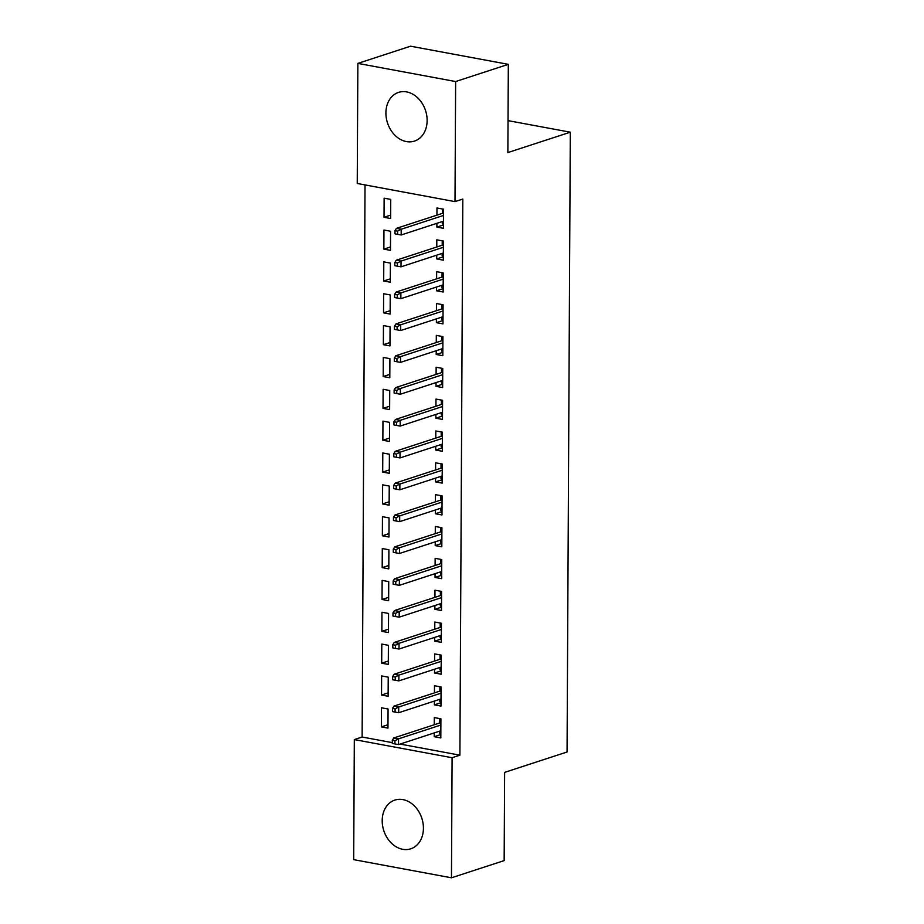 <?xml version="1.0" encoding="UTF-8"?>
<svg xmlns="http://www.w3.org/2000/svg" width="924" height="924" viewBox="0 0 924 924"><rect width="100%" height="100%" fill="white"/><g stroke="black" fill="none" stroke-linecap="round" stroke-linejoin="round"><path stroke-width="1.39" d="M427.131 120.57A25.618 20.005 71.9 0 1 414.472 141.095A25.618 20.005 71.9 0 1 385.909 112.913A25.618 20.005 71.9 0 1 398.567 92.388A25.618 20.005 71.9 0 1 427.131 120.57M423.423 828.285A25.618 20.005 71.9 0 1 410.764 848.809A25.618 20.005 71.9 0 1 382.201 820.628A25.618 20.005 71.9 0 1 394.86 800.092A25.618 20.005 71.9 0 1 423.423 828.285M365.026 184.916L362.127 737.029L354.319 739.581L452.09 757.726L451.466 877.8L353.696 859.655L354.319 739.581M357.242 183.472L357.865 63.398L455.636 81.543L455.001 201.617L357.242 183.472M455.636 81.543L508.327 64.345L410.556 46.2L357.865 63.398M508.327 64.345L507.865 152.576L570.304 132.19L508.027 120.628M570.304 132.19L567.059 751.997L504.619 772.383L504.158 860.602L451.466 877.8M383.864 249.133L390.471 250.358L390.563 231.254L383.957 230.03L383.864 249.133L390.482 246.974M443.335 256.78L436.706 258.939L443.312 260.175L443.416 241.06L436.809 239.836L436.775 246.997M436.706 258.939L436.729 255.174M383.529 312.832L390.136 314.068L390.228 294.952L383.622 293.728L383.529 312.832L390.147 310.672M443 320.489L436.371 322.649L442.977 323.874L443.081 304.758L436.474 303.534L436.44 310.695M436.371 322.649L436.394 318.872M383.194 376.542L389.801 377.766L389.905 358.651L383.298 357.426L383.194 376.542L389.812 374.37M442.665 384.188L436.047 386.348L442.642 387.572L442.746 368.457L436.14 367.232L436.105 374.393M436.047 386.348L436.059 382.571M382.859 440.24L389.466 441.464L389.57 422.349L382.963 421.125L382.859 440.24L389.489 438.08M442.33 447.886L435.712 450.046L442.319 451.27L442.411 432.166L435.805 430.942L435.77 438.103M435.712 450.046L435.724 446.269M382.524 503.938L389.131 505.162L389.235 486.059L382.628 484.823L382.524 503.938L389.154 501.778M441.995 511.584L435.377 513.744L441.984 514.968L442.076 495.865L435.47 494.64L435.435 501.801M435.377 513.744L435.389 509.967M382.19 567.636L388.796 568.861L388.9 549.757L382.293 548.533L382.19 567.636L388.819 565.476M441.66 575.282L435.042 577.442L441.649 578.678L441.753 559.563L435.146 558.339L435.1 565.5M435.042 577.442L435.065 573.677M381.855 631.335L388.461 632.57L388.565 613.455L381.959 612.231L381.855 631.335L388.484 629.175M441.326 638.992L434.707 641.152L441.314 642.376L441.418 623.261L434.811 622.037L434.765 629.198M434.707 641.152L434.73 637.375M381.531 695.044L388.126 696.269L388.23 677.153L381.624 675.929L381.531 695.044L388.149 692.873M441.002 702.69L434.372 704.85L440.979 706.075L441.083 686.959L434.476 685.735L434.442 692.896M434.372 704.85L434.396 701.073M362.127 737.029L392.284 742.63M400.069 744.074L459.898 755.174L462.808 199.076L455.001 201.617M440.829 734.534L434.211 736.694L440.817 737.929L440.91 718.814L434.303 717.59L434.268 724.751M434.211 736.694L434.222 732.928M381.358 726.888L387.964 728.112L388.068 709.008L381.462 707.784L381.358 726.888L387.988 724.728M441.164 670.836L434.546 672.995L441.152 674.22L441.245 655.116L434.638 653.892L434.603 661.053M434.546 672.995L434.557 669.219M381.693 663.189L388.299 664.414L388.403 645.31L381.797 644.074L381.693 663.189L388.311 661.03M441.499 607.137L434.869 609.297L441.476 610.521L441.58 591.418L434.973 590.193L434.938 597.354M434.869 609.297L434.892 605.52M382.028 599.491L388.634 600.716L388.727 581.6L382.132 580.376L382.028 599.491L388.646 597.331M441.834 543.439L435.204 545.599L441.811 546.823L441.915 527.708L435.308 526.484L435.273 533.645M435.204 545.599L435.227 541.822M382.363 535.793L388.969 537.017L389.062 517.902L382.455 516.678L382.363 535.793L388.981 533.622M442.169 479.741L435.539 481.901L442.146 483.125L442.25 464.01L435.643 462.785L435.608 469.946M435.539 481.901L435.562 478.124M382.698 472.083L389.304 473.319L389.397 454.204L382.79 452.979L382.698 472.083L389.316 469.923M442.504 416.031L435.874 418.191L442.481 419.427L442.584 400.311L435.978 399.087L435.932 406.248M435.874 418.191L435.897 414.426M383.021 408.385L389.628 409.609L389.732 390.506L383.125 389.281L383.021 408.385L389.651 406.225M442.827 352.333L436.209 354.493L442.815 355.717L442.919 336.613L436.313 335.389L436.267 342.55M436.209 354.493L436.232 350.716M383.356 344.687L389.963 345.911L390.067 326.807L383.46 325.571L383.356 344.687L389.986 342.527M443.162 288.635L436.544 290.794L443.15 292.019L443.243 272.915L436.648 271.691L436.602 278.852M436.544 290.794L436.567 287.017M383.691 280.988L390.298 282.213L390.402 263.097L383.795 261.873L383.691 280.988L390.321 278.829M443.497 224.936L436.879 227.096L443.485 228.32L443.578 209.205L436.971 207.981L436.937 215.142M436.879 227.096L436.89 223.319M384.026 217.29L390.633 218.514L390.737 199.399L384.13 198.175L384.026 217.29L390.656 215.119M459.898 755.174L452.09 757.726M439.651 731.15L439.639 733.333L440.84 733.564M439.72 718.595L439.709 721.39L440.898 721.609M440.887 723.076L439.94 722.903L439.709 721.39L439.697 722.984M439.94 722.903L393.786 737.964L398.544 738.842L440.875 725.028M394.941 740.748L392.307 740.263L392.284 743.45L394.929 743.936L394.941 740.748L398.544 738.842L398.51 744.582L440.852 730.757M393.786 737.964L392.307 740.263M394.929 743.936L398.51 744.582M439.824 699.306L439.812 701.489L441.002 701.709M439.882 686.74L439.87 689.547L441.06 689.766M441.06 691.233L440.101 691.048L439.87 689.547L439.859 691.129M440.101 691.048L393.959 706.109L398.706 706.999L441.048 693.185M395.114 708.904L392.469 708.408L392.457 711.596L395.091 712.092L395.114 708.904L398.706 706.999L398.683 712.727L441.014 698.914M393.959 706.109L392.469 708.408M395.091 712.092L398.683 712.727M439.986 667.451L439.974 669.634L441.175 669.854M440.055 654.897L440.032 657.692L441.233 657.911M441.222 659.378L440.274 659.205L440.032 657.692L440.032 659.286M440.274 659.205L394.121 674.266L398.879 675.144L441.21 661.33M395.276 677.049L392.631 676.564L392.619 679.752L395.264 680.237L395.276 677.049L398.879 675.144L398.845 680.884L441.187 667.059M394.121 674.266L392.631 676.564M395.264 680.237L398.845 680.884M440.147 635.608L440.136 637.791L441.337 638.01M440.217 623.042L440.205 625.837L441.395 626.068M441.395 627.523L440.436 627.35L440.205 625.837L440.194 627.431M440.436 627.35L394.294 642.411L399.041 643.3L441.383 629.475M395.449 645.206L392.804 644.709L392.781 647.897L395.426 648.382L395.449 645.206L399.041 643.3L399.018 649.029L441.349 635.215M394.294 642.411L392.804 644.709M395.426 648.382L399.018 649.029M440.321 603.753L440.309 605.936L441.499 606.156M440.39 591.187L440.367 593.993L441.568 594.213M441.557 595.68L440.609 595.495L440.367 593.993L440.367 595.576M440.609 595.495L394.456 610.568L399.214 611.445L441.545 597.632M395.611 613.351L392.966 612.866L392.954 616.042L395.599 616.539L395.611 613.351L399.214 611.445L399.18 617.174L441.522 603.36M394.456 610.568L392.966 612.866M395.599 616.539L399.18 617.174M440.482 571.898L440.471 574.081L441.672 574.312M440.552 559.343L440.54 562.139L441.73 562.358M441.73 563.825L440.771 563.652L440.54 562.139L440.529 563.732M440.771 563.652L394.617 578.713L399.376 579.591L441.718 565.777M395.772 581.496L393.139 581.011L393.116 584.199L395.761 584.684L395.772 581.496L399.376 579.591L399.353 585.331L441.684 571.506M394.617 578.713L393.139 581.011M395.761 584.684L399.353 585.331M440.656 540.055L440.644 542.238L441.834 542.457M440.713 527.489L440.702 530.295L441.903 530.515M441.891 531.981L440.944 531.797L440.702 530.295L440.69 531.878M440.944 531.797L394.791 546.858L399.549 547.747L441.88 533.933M395.946 549.653L393.301 549.156L393.289 552.344L395.922 552.841L395.946 549.653L399.549 547.747L399.514 553.476L441.857 539.662M394.791 546.858L393.301 549.156M395.922 552.841L399.514 553.476M440.817 508.2L440.806 510.383L442.007 510.602M440.887 495.645L440.875 498.44L442.065 498.66M442.053 500.127L441.106 499.953L440.875 498.44L440.863 500.034M441.106 499.953L394.952 515.014L399.711 515.892L442.053 502.079M396.107 517.798L393.474 517.313L393.451 520.501L396.096 520.986L396.107 517.798L399.711 515.892L399.688 521.633L442.019 507.807M394.952 515.014L393.474 517.313M396.096 520.986L399.688 521.633M440.991 476.357L440.979 478.54L442.169 478.759M441.048 463.79L441.037 466.585L442.238 466.816M442.226 468.272L441.268 468.098L441.037 466.585L441.025 468.179M441.268 468.098L395.126 483.16L399.884 484.049L442.215 470.224M396.281 485.955L393.636 485.458L393.624 488.646L396.257 489.131L396.281 485.955L399.884 484.049L399.849 489.778L442.18 475.964M395.126 483.16L393.636 485.458M396.257 489.131L399.849 489.778M441.152 444.502L441.141 446.685L442.342 446.904M441.222 431.935L441.198 434.742L442.4 434.961M442.388 436.428L441.441 436.243L441.198 434.742L441.198 436.324M441.441 436.243L395.287 451.316L400.046 452.194L442.377 438.38M396.442 454.1L393.797 453.615L393.786 456.791L396.431 457.288L396.442 454.1L400.046 452.194L400.011 457.923L442.353 444.109M395.287 451.316L393.797 453.615M396.431 457.288L400.011 457.923M441.314 412.647L441.302 414.83L442.504 415.061M441.383 400.092L441.372 402.887L442.561 403.107M442.561 404.573L441.603 404.4L441.372 402.887L441.36 404.481M441.603 404.4L395.46 419.461L400.207 420.339L442.55 406.525M396.615 422.245L393.971 421.76L393.947 424.948L396.592 425.433L396.615 422.245L400.207 420.339L400.184 426.079L442.515 412.254M395.46 419.461L393.971 421.76M396.592 425.433L400.184 426.079M441.487 380.803L441.476 382.986L442.665 383.206M441.557 368.237L441.533 371.044L442.735 371.263M442.723 372.73L441.776 372.545L441.533 371.044L441.533 372.626M441.776 372.545L395.622 387.606L400.381 388.496L442.712 374.682M396.777 390.402L394.132 389.905L394.121 393.093L396.766 393.589L396.777 390.402L400.381 388.496L400.346 394.225L442.688 380.411M395.622 387.606L394.132 389.905M396.766 393.589L400.346 394.225M441.649 348.949L441.637 351.132L442.839 351.351M441.718 336.394L441.707 339.189L442.896 339.408M442.896 340.875L441.938 340.702L441.707 339.189L441.695 340.783M441.938 340.702L395.784 355.763L400.542 356.641L442.885 342.827M396.95 358.547L394.305 358.062L394.282 361.249L396.927 361.734L396.95 358.547L400.542 356.641L400.519 362.381L442.85 348.556M395.784 355.763L394.305 358.062M396.927 361.734L400.519 362.381M441.822 317.105L441.811 319.288L443 319.508M441.88 304.539L441.868 307.334L443.07 307.565M443.058 309.02L442.111 308.847L441.868 307.334L441.868 308.928M442.111 308.847L395.957 323.908L400.716 324.798L443.046 310.972M397.112 326.703L394.467 326.207L394.456 329.394L397.101 329.88L397.112 326.703L400.716 324.798L400.681 330.526L443.023 316.713M395.957 323.908L394.467 326.207M397.101 329.88L400.681 330.526M441.984 285.25L441.972 287.433L443.173 287.653M442.053 272.684L442.042 275.491L443.231 275.71M443.231 277.177L442.273 276.992L442.042 275.491L442.03 277.073M442.273 276.992L396.119 292.065L400.877 292.943L443.22 279.129M397.274 294.848L394.64 294.363L394.617 297.54L397.262 298.036L397.274 294.848L400.877 292.943L400.854 298.671L443.185 284.858M396.119 292.065L394.64 294.363M397.262 298.036L400.854 298.671M442.157 253.395L442.146 255.578L443.335 255.809M442.215 240.841L442.203 243.636L443.404 243.855M443.393 245.322L442.446 245.149L442.203 243.636L442.192 245.23M442.446 245.149L396.292 260.21L401.051 261.088L443.381 247.274M397.447 262.993L394.802 262.508L394.791 265.696L397.424 266.181L397.447 262.993L401.051 261.088L401.016 266.828L443.347 253.003M396.292 260.21L394.802 262.508M397.424 266.181L401.016 266.828M442.319 221.552L442.307 223.735L443.508 223.955M442.388 208.986L442.377 211.792L443.566 212.012M443.555 213.479L442.608 213.294L442.377 211.792L442.365 213.375M442.608 213.294L396.454 228.355L401.212 229.244L443.555 215.431M397.609 231.15L394.975 230.653L394.952 233.841L397.597 234.338L397.609 231.15L401.212 229.244L401.178 234.973L443.52 221.159M396.454 228.355L394.975 230.653M397.597 234.338L401.178 234.973"/></g></svg>
